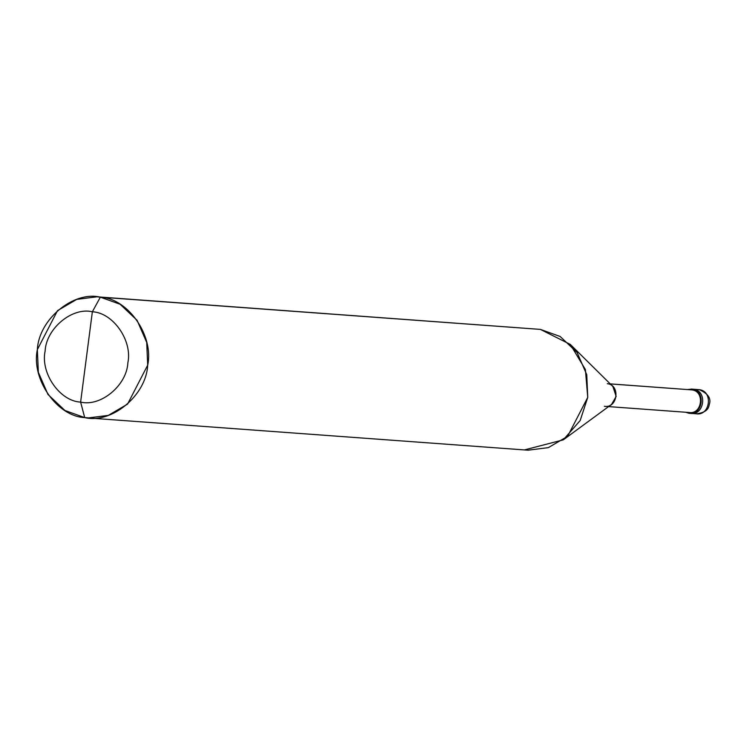 <?xml version="1.0" encoding="UTF-8"?>
<svg xmlns="http://www.w3.org/2000/svg" width="747" height="747" viewBox="0 0 747 747"><rect width="100%" height="100%" fill="white"/><g stroke="black" fill="none" stroke-linecap="round" stroke-linejoin="round"><path stroke-width="1.12" d="M692.077 389.14L693.431 389.243C707.745 390.588 704.449 415.995 690.303 413.334L685.662 412.251L688.79 413.222C702.936 415.883 706.232 390.476 691.918 389.131L687.324 389.532L691.918 389.131L691.825 389.887L610.262 383.911L691.825 389.887L691.918 389.131L699.164 389.663L691.993 389.14M691.246 389.056L699.481 389.71M696.036 413.754C710.182 416.415 713.488 391.008 699.164 389.663C713.488 391.008 710.182 416.415 696.036 413.754L690.975 413.399M690.303 413.334C704.449 415.995 707.745 390.588 693.431 389.243C707.745 390.588 704.449 415.995 690.303 413.334C704.449 415.995 707.745 390.588 693.431 389.243L691.918 389.131C706.232 390.476 702.936 415.883 688.79 413.222L688.893 412.465L688.79 413.222M92.357 311.779C113.086 312.638 132.621 340.679 127.868 362.762C126.822 385.368 100.836 407.003 80.62 402.101L92.357 311.779C72.142 306.877 46.155 328.512 45.109 351.118C40.357 373.201 59.891 401.242 80.62 402.101L84.71 417.601L91.489 418.096L84.71 417.601C57.061 416.452 31.01 379.065 37.35 349.624C38.751 319.483 73.402 290.639 100.35 297.166L96.961 296.802L76.736 299.379L57.491 310.659L37.35 349.624L38.349 372.333L47.985 394.472L64.942 410.514L84.71 417.601L88.09 417.956L108.315 415.388L127.569 404.108L147.701 365.143L146.711 342.434L137.075 320.295L120.108 304.253L100.35 297.166L92.357 311.779L80.62 402.101C59.891 401.242 40.357 373.201 45.109 351.118C46.155 328.512 72.142 306.877 92.357 311.779L100.35 297.166L540.389 329.399L100.35 297.166C127.998 298.314 154.041 335.702 147.701 365.143C146.3 395.284 111.658 424.128 84.71 417.601L80.62 402.101C100.836 407.003 126.822 385.368 127.868 362.762C132.621 340.679 113.086 312.638 92.357 311.779M610.234 383.883L691.825 389.887C705.243 391.139 702.152 414.958 688.893 412.465C702.152 414.958 705.243 391.139 691.825 389.887M96.961 296.802L540.389 329.399L560.157 336.486L577.114 352.528L586.75 374.667L587.749 397.376L567.608 436.341L548.363 447.621L528.129 450.198L88.09 417.956M607.283 383.697C620.701 384.948 617.61 408.768 604.351 406.275L604.986 406.34M570.297 344.414L612.885 386.507L616.163 396.442L611.578 404.398L563.313 439.834L580.176 420.524L587.749 397.376L585.387 369.522L570.297 344.414L540.389 329.399M524.749 449.834L563.313 439.834M699.295 389.682C707.474 393.296 710.929 397.824 709.65 403.268C708.558 406.256 709.547 411.886 696.718 413.819M689.528 412.531L608.572 406.601"/></g></svg>
